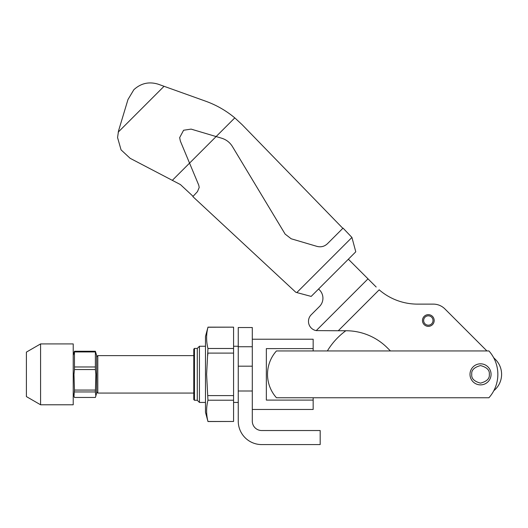 <?xml version="1.0" encoding="UTF-8"?>
<svg xmlns="http://www.w3.org/2000/svg" width="528" height="528" viewBox="0 0 528 528"><rect width="100%" height="100%" fill="white"/><g stroke="black" fill="none" stroke-linecap="round" stroke-linejoin="round"><path stroke-width="0.79" d="M488.915 350.942A35.112 35.112 0 0 1 488.915 397.756L276.454 397.756A35.112 35.112 0 0 1 276.454 350.942L488.915 350.942M491.066 374.352A10.534 10.534 0 0 1 480.533 384.886A10.534 10.534 0 0 1 469.999 374.352A10.534 10.534 0 0 1 480.533 363.818A10.534 10.534 0 0 1 491.066 374.352A10.534 10.534 0 0 0 480.533 363.818A10.534 10.534 0 0 0 469.999 374.352M252.298 409.464L313.157 409.464L313.157 400.092L266.343 400.092L266.343 348.605L313.157 348.605L313.157 339.233L252.298 339.233M193.776 399.584L193.776 349.114L194.476 348.414L194.476 400.283L193.776 399.584M197.287 374.352L197.287 348.414L199.439 346.256L199.439 402.442L197.287 400.283L197.287 374.352M205.478 336.428L205.478 412.269L207.959 421.469C206.171 414.381 206.171 407.299 207.959 400.211L206.606 374.352L207.959 348.487C206.171 341.398 206.171 334.316 207.959 327.235L205.478 336.428M207.669 355.621L207.959 353.093L233.567 353.093L233.567 395.604L207.959 395.604M207.959 327.155L233.567 327.155L207.959 327.235M233.567 327.235L233.567 348.487L207.959 348.487M233.567 348.487L233.567 353.093M233.567 395.604L233.567 400.211L207.959 400.211M233.567 400.211L233.567 421.469L207.959 421.469M233.567 421.469L207.959 421.542M313.157 350.942L313.157 348.605M313.157 400.092L313.157 397.756M380.345 290.796A58.522 58.522 0 0 0 417.523 304.121L433.31 304.121L417.523 304.121A58.522 58.522 0 0 1 379.196 289.826L338.276 330.746L316.239 330.607A9.365 9.365 0 0 1 311.223 314.761L319.499 306.484A11.702 11.702 0 0 0 319.499 289.931L318.575 289.007M495.429 359.449L493.634 357.654L495.429 359.449A21.067 21.067 0 0 1 493.812 390.7M428.333 314.655A5.854 5.854 0 0 1 434.181 320.509A5.854 5.854 0 0 1 428.333 326.363A5.854 5.854 0 0 1 422.479 320.509A5.854 5.854 0 0 1 428.333 314.655M428.333 315.83A4.679 4.679 0 0 1 433.013 320.509A4.679 4.679 0 0 1 428.333 325.189A4.679 4.679 0 0 1 423.647 320.509A4.679 4.679 0 0 1 428.333 315.83M376.18 287.021L348.368 259.208M433.31 304.121A16.388 16.388 0 0 1 444.899 308.92L486.915 350.942L444.899 308.92M338.276 330.746L346.005 330.746A58.522 58.522 0 0 1 387.387 347.886L390.443 350.942M316.239 330.607L368.003 278.843M327.36 350.942A69.524 69.524 0 0 1 345.827 330.746M73.22 374.352L73.22 343.919L40.583 343.919L40.583 404.778L73.22 404.778L73.22 374.352M40.583 343.919L26.4 352.11L26.4 396.587L40.583 404.778M95.858 396.158L95.383 391.948L95.865 374.352L95.383 369.541L95.383 351.252L96.624 355.39L96.624 393.307L95.383 397.452L74.461 397.452L73.986 396.158L74.461 390.067L73.979 374.352L74.461 369.541L74.461 351.252L73.22 355.39M95.383 391.948L74.461 391.948M95.383 369.541L74.461 369.541M74.461 390.067L95.383 390.067M95.383 351.938L74.461 351.938M74.461 366.967L95.383 366.967M74.461 351.252L95.383 351.252M118.186 132.165L164.056 86.295L158.294 84.229C149.101 81.385 140.95 83.213 133.848 89.714L127.987 99.508L118.556 130.792L117.559 137.551L121.057 149.86L130.126 158.301L172.326 180.345L216.117 136.561L221.707 138.224C226.301 139.656 229.871 142.421 232.406 146.513L285.133 234.102L291.179 238.775L317.005 246.391C320.958 247.394 324.436 246.51 327.433 243.731L343.048 228.116L351.932 237.442L296.809 292.565L295.838 292.301L192.845 196.601L197.492 191.591L199.208 187.453L198.759 185.203L180.345 141.055L179.659 137.63L183.599 130.244L191.096 129.109L216.117 136.561L234.795 117.876L242.114 124.661L342.837 228.327M164.056 86.295L205.649 101.191C216.341 105.039 226.057 110.603 234.795 117.876M172.326 180.345L180.418 184.569L193.083 196.343M351.932 237.442L355.78 251.803L311.17 296.413L296.809 292.565M238.253 366.175L238.253 421.166A23.41 23.41 0 0 0 261.657 444.576L320.179 444.576L320.179 430.531L261.657 430.531A9.365 9.365 0 0 1 252.298 421.166L252.298 327.532L238.253 327.532L238.253 366.175L252.298 366.175M489.311 374.352C489.812 378.497 486.882 381.427 480.533 383.13C474.184 381.427 471.253 378.497 471.755 374.352C471.253 370.201 474.184 367.27 480.533 365.574C486.882 367.27 489.812 370.201 489.311 374.352M193.776 355.621L97.799 355.621L97.799 393.076L96.624 391.908M252.298 391.004L238.253 391.004M252.298 346.731L238.253 346.731M238.253 346.256L233.567 346.256M197.287 348.414L194.476 348.414M205.478 346.256L199.439 346.256M205.478 402.442L199.439 402.442M197.287 400.283L194.476 400.283M238.253 402.442L233.567 402.442M193.776 393.076L97.799 393.076M97.799 355.621L96.624 356.789M73.22 393.307L73.979 396.158"/></g></svg>
